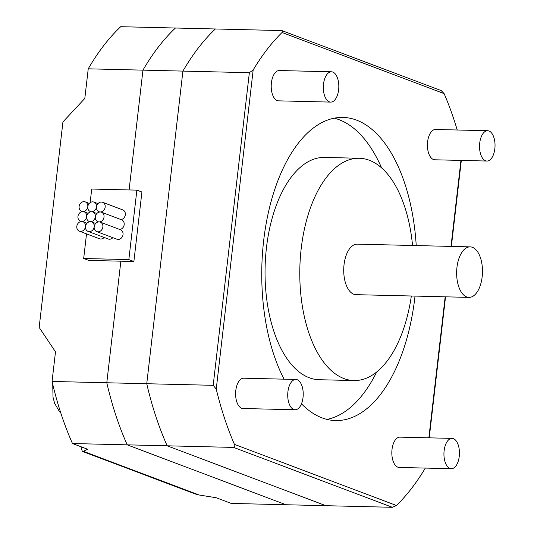 <?xml version="1.0" encoding="UTF-8"?>
<svg xmlns="http://www.w3.org/2000/svg" width="534" height="534" viewBox="0 0 534 534"><rect width="100%" height="100%" fill="white"/><g stroke="black" fill="none" stroke-linecap="round" stroke-linejoin="round"><path stroke-width="0.8" d="M456.957 267.374A25.265 12.909 -88.6 0 1 470.16 246.868A25.265 12.909 -88.6 0 1 482.155 276.879A25.265 12.909 -88.6 0 1 468.945 297.385A25.265 12.909 -88.6 0 1 456.957 267.374M468.945 297.385L356.031 294.668A25.265 12.909 -88.6 0 1 344.043 264.657A25.265 12.909 -88.6 0 1 357.246 244.151L470.16 246.868M411.334 296.003A111.179 56.804 -88.6 0 1 353.962 380.555A111.179 56.804 -88.6 0 1 301.209 248.497A111.179 56.804 -88.6 0 1 359.315 158.264A111.179 56.804 -88.6 0 1 412.548 245.48M359.315 158.264L324.572 157.423A111.179 56.804 91.4 0 0 266.466 247.656A111.179 56.804 91.4 0 0 319.219 379.721L353.962 380.555M334.204 118.174A151.609 77.463 -88.6 0 1 381.61 167.916M376.704 371.984A151.609 77.463 -88.6 0 1 326.955 419.39M338.629 89.799A15.159 7.743 91.4 0 0 331.44 71.79A15.159 7.743 91.4 0 0 323.517 84.092A15.159 7.743 91.4 0 0 330.706 102.101A15.159 7.743 91.4 0 0 338.629 89.799M303.032 397.456A15.159 7.743 91.4 0 0 295.843 379.447A15.159 7.743 91.4 0 0 287.919 391.756A15.159 7.743 91.4 0 0 295.108 409.765A15.159 7.743 91.4 0 0 303.032 397.456M494.844 148.739A15.159 7.743 91.4 0 0 487.655 130.73A15.159 7.743 91.4 0 0 479.726 143.032A15.159 7.743 91.4 0 0 486.921 161.041A15.159 7.743 91.4 0 0 494.844 148.739M459.247 456.396A15.159 7.743 91.4 0 0 452.058 438.387A15.159 7.743 91.4 0 0 444.128 450.696A15.159 7.743 91.4 0 0 451.323 468.705A15.159 7.743 91.4 0 0 459.247 456.396M95.332 216.837A5.053 4.279 -69.3 0 0 92.776 212.005A5.053 4.279 -69.3 0 0 91.561 211.771A5.053 4.279 -69.3 0 0 86.648 216.63A5.053 4.279 -69.3 0 0 89.205 221.463A5.053 4.279 -69.3 0 0 90.413 221.697A5.053 4.279 -69.3 0 0 95.332 216.837A5.053 4.279 -69.3 0 0 97.889 221.67A5.053 4.279 -69.3 0 0 99.104 221.91A5.053 4.279 -69.3 0 0 94.184 226.763A5.053 4.279 -69.3 0 0 91.628 221.93A5.053 4.279 -69.3 0 0 90.413 221.697A5.053 4.279 -69.3 0 0 85.5 226.556A5.053 4.279 -69.3 0 0 82.937 221.723A5.053 4.279 -69.3 0 0 81.729 221.49A5.053 4.279 -69.3 0 0 86.648 216.63A5.053 4.279 -69.3 0 0 84.085 211.798A5.053 4.279 -69.3 0 0 82.877 211.564A5.053 4.279 -69.3 0 0 77.964 216.424A5.053 4.279 -69.3 0 0 80.521 221.256A5.053 4.279 -69.3 0 0 81.729 221.49A5.053 4.279 -69.3 0 0 76.816 226.349A5.053 4.279 -69.3 0 0 79.372 231.182A5.053 4.279 -69.3 0 0 85.5 226.556A5.053 4.279 -69.3 0 0 88.057 231.389A5.053 4.279 -69.3 0 0 94.184 226.763A5.053 4.279 -69.3 0 0 96.741 231.596A5.053 4.279 -69.3 0 0 102.868 226.977A5.053 4.279 -69.3 0 0 100.312 222.144A5.053 4.279 -69.3 0 0 99.104 221.91A5.053 4.279 -69.3 0 0 104.017 217.051A5.053 4.279 -69.3 0 0 101.46 212.218A5.053 4.279 -69.3 0 0 100.252 211.985A5.053 4.279 -69.3 0 0 95.332 216.837M415.011 296.09A151.609 77.463 -88.6 0 1 414.851 297.511A151.609 77.463 -88.6 0 1 335.619 420.558A151.609 77.463 -88.6 0 1 301.463 403.817M284.095 379.167A151.609 77.463 -88.6 0 1 263.683 240.474A151.609 77.463 -88.6 0 1 342.915 117.427A151.609 77.463 -88.6 0 1 416.233 245.567M330.706 102.101L278.594 100.846A15.159 7.743 -88.6 0 1 271.399 82.837A15.159 7.743 -88.6 0 1 279.322 70.535L331.44 71.79M295.108 409.765L242.997 408.51A15.159 7.743 -88.6 0 1 235.801 390.501A15.159 7.743 -88.6 0 1 243.724 378.199L295.843 379.447M486.921 161.041L434.809 159.786A15.159 7.743 -88.6 0 1 427.614 141.777A15.159 7.743 -88.6 0 1 435.537 129.475L487.655 130.73M451.323 468.705L399.212 467.45A15.159 7.743 -88.6 0 1 392.016 449.441A15.159 7.743 -88.6 0 1 399.939 437.132L452.058 438.387M281.845 30.578L441.251 90.613L444.114 93.624L282.072 32.487C283.133 31.533 283.06 30.899 281.845 30.578L175.439 28.015A265.311 135.556 91.4 0 0 142.958 70.141A265.311 135.556 -88.6 0 1 175.439 28.022M216.243 389.106A265.311 135.556 91.4 0 0 234.419 444.355L396.462 505.498L392.35 507.3L325.9 505.698L167.169 445.81A265.311 135.556 -88.6 0 1 146.743 383.726L52.065 381.45L55.489 351.833L39.156 327.415L62.932 121.932L84.813 98.436L88.237 68.819L142.958 70.141L129.095 189.937L142.958 70.141L249.358 72.697L253.169 69.974L216.243 389.106L213.186 385.321L146.743 383.726L182.915 71.102A265.311 135.556 -88.6 0 1 215.396 28.976M457.217 129.996A265.311 135.556 91.4 0 0 444.114 93.624M282.072 32.487A265.311 135.556 91.4 0 0 253.169 69.974M396.462 505.498A265.311 135.556 91.4 0 0 425.324 468.078M167.169 445.81L233.612 447.412C234.92 446.965 235.187 445.943 234.419 444.355M100.252 211.985A5.053 4.279 -69.3 0 0 105.165 207.125A5.053 4.279 -69.3 0 0 102.608 202.293A5.053 4.279 -69.3 0 0 96.48 206.918A5.053 4.279 -69.3 0 0 99.037 211.751A5.053 4.279 -69.3 0 0 100.252 211.985M91.561 211.771A5.053 4.279 -69.3 0 0 96.48 206.918A5.053 4.279 -69.3 0 0 93.924 202.086A5.053 4.279 -69.3 0 0 87.796 206.705A5.053 4.279 -69.3 0 0 90.353 211.537A5.053 4.279 -69.3 0 0 91.561 211.771M87.796 206.705A5.053 4.279 -69.3 0 0 85.233 201.872A5.053 4.279 -69.3 0 0 79.112 206.498A5.053 4.279 -69.3 0 0 81.669 211.331A5.053 4.279 -69.3 0 0 82.877 211.564A5.053 4.279 -69.3 0 0 87.796 206.705M104.15 237.463A5.053 4.279 110.7 0 1 99.531 238.785L79.372 231.182M112.834 237.67A5.053 4.279 110.7 0 1 108.215 238.992L88.057 231.389M100.312 222.144L120.47 229.747A5.053 4.279 110.7 0 1 123.027 234.58A5.053 4.279 110.7 0 1 116.899 239.205L96.741 231.596M101.46 212.218L121.618 219.821A5.053 4.279 110.7 0 1 124.175 224.654A5.053 4.279 110.7 0 1 119.783 229.487M102.608 202.293L122.767 209.895A5.053 4.279 110.7 0 1 125.323 214.728A5.053 4.279 110.7 0 1 120.931 219.567M231.222 503.422L216.19 497.748L199.129 494.998L195.144 493.937L82.89 451.584L87.529 449.207L72.49 443.534L127.212 444.849L285.944 504.737L231.222 503.422M325.887 505.698L285.944 504.737A265.311 135.556 91.4 0 0 285.95 504.737L127.212 444.842L167.162 445.803M106.787 382.765L120.858 261.186L106.787 382.765A265.311 135.556 91.4 0 0 127.212 444.849A265.311 135.556 -88.6 0 1 106.787 382.765M136.878 190.131L141.917 192.026L133.88 261.5L88.717 260.412L83.678 258.509L128.841 259.597L136.878 190.131L91.715 189.043L90.139 202.673M86.528 233.879L83.678 258.509M133.88 261.5L128.841 259.597M81.528 446.945C81.589 449.635 82.042 451.177 82.89 451.584M72.49 443.534A265.311 135.556 -88.6 0 1 52.065 381.45M175.439 28.015L120.717 26.7A265.311 135.556 -88.6 0 0 88.237 68.819M428.855 437.833L445.176 296.817M451.01 246.408L460.955 160.414M249.358 72.697L213.186 385.321M233.612 447.412L392.35 507.3M199.129 494.998L83.738 451.457M89.886 221.723L89.205 221.463M96.841 213.54L92.776 212.005M461.323 160.427L451.37 246.414M445.536 296.824L429.223 437.84M88.15 213.333L84.085 211.798M87.002 223.259L82.937 221.723M95.693 223.466L91.628 221.93M98.576 221.93L97.889 221.67M99.725 212.005L99.037 211.751M91.034 211.798L90.353 211.537M52.739 384.3L53.006 397.149L54.601 403.27L59.468 411.641L60.789 412.962M81.201 221.51L80.521 221.256M97.989 203.614L93.924 202.086M89.298 203.407L85.233 201.872M82.349 211.591L81.669 211.331"/></g></svg>
